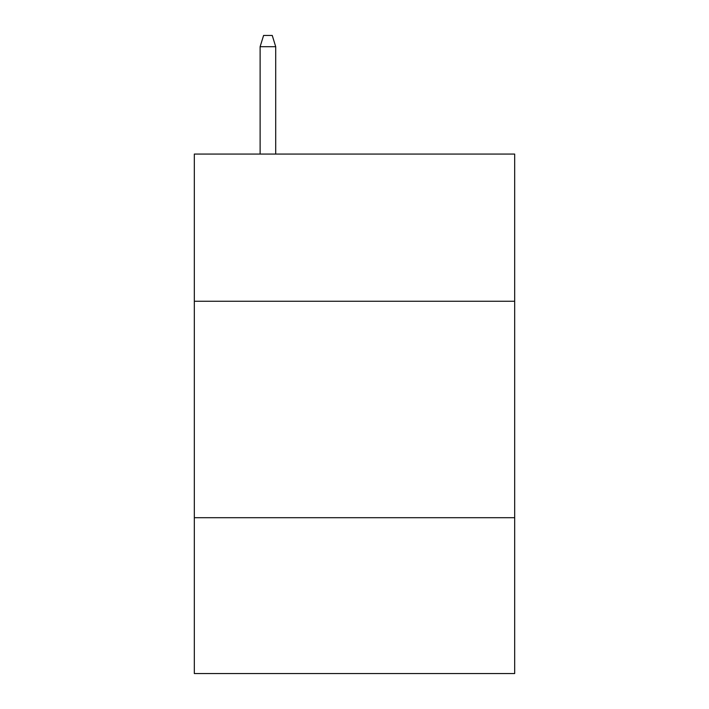 <?xml version="1.0" encoding="UTF-8"?>
<svg xmlns="http://www.w3.org/2000/svg" width="709" height="709" viewBox="0 0 709 709"><rect width="100%" height="100%" fill="white"/><g stroke="black" fill="none" stroke-linecap="round" stroke-linejoin="round"><path stroke-width="1.06" d="M514.672 301.254L514.672 154.066L194.328 154.066L194.328 301.254L514.672 301.254L514.672 673.55L194.328 673.55L194.328 301.254M514.672 517.703L194.328 517.703M275.712 154.066L275.712 46.705L260.123 46.705L260.123 154.066M260.123 46.705L263.588 35.45L272.247 35.45L275.712 46.705"/></g></svg>
